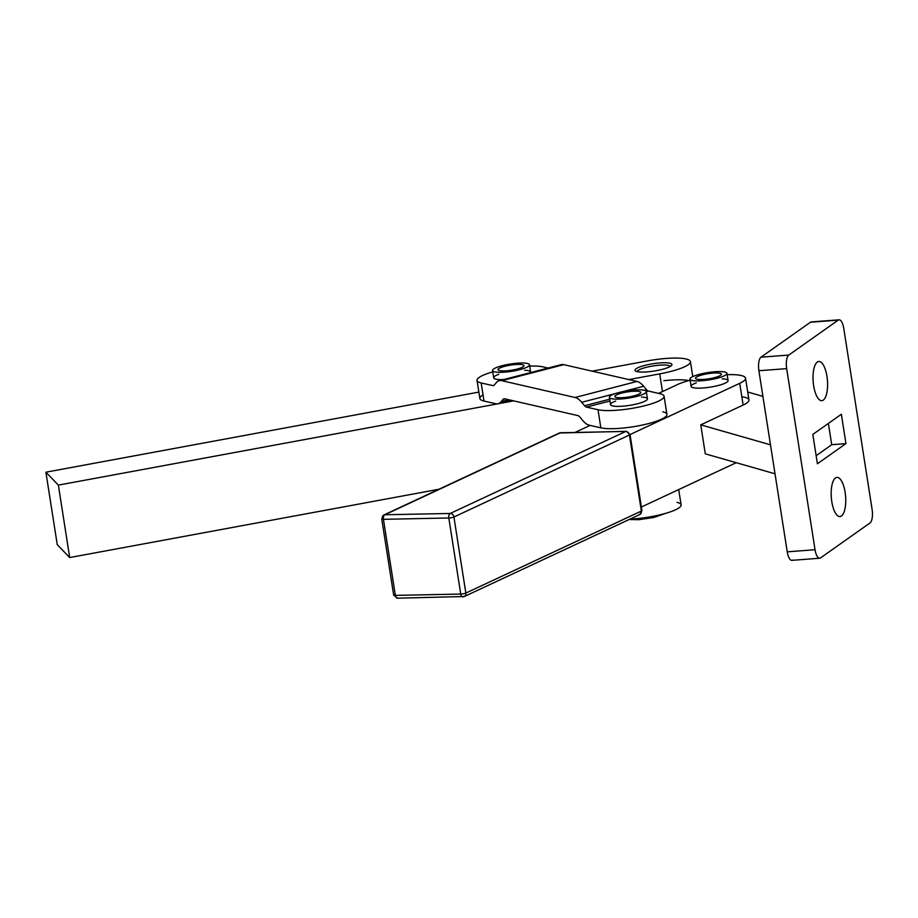 <?xml version="1.0" encoding="UTF-8"?>
<svg xmlns="http://www.w3.org/2000/svg" width="918" height="918" viewBox="0 0 918 918"><rect width="100%" height="100%" fill="white"/><g stroke="black" fill="none" stroke-linecap="round" stroke-linejoin="round"><path stroke-width="1.38" d="M397.919 598.077A3.741 2.077 -91.2 0 1 397.425 598.192A3.741 2.077 -91.2 0 1 395.36 595.38L383.449 519.324A3.741 0.746 171.1 0 1 381.739 518.968A3.741 0.746 -8.9 0 0 383.449 519.324A3.741 2.077 -91.2 0 1 384.871 514.769L560.382 432.757A3.741 3.029 -115 0 0 559.36 432.998A3.741 3.029 65 0 1 560.382 432.757L625.755 431.437A3.741 2.077 -91.2 0 1 626.248 431.322A3.741 2.077 88.8 0 0 625.755 431.437L450.256 513.449A3.741 2.077 88.8 0 0 448.822 517.993A3.741 0.746 -8.9 0 0 453.928 517.006A3.741 3.029 -115 0 0 450.256 513.449A3.741 3.029 65 0 1 453.928 517.006A3.741 0.746 171.1 0 1 448.822 517.993L460.733 594.061A3.741 2.077 88.8 0 0 462.81 596.872A3.741 2.077 -91.2 0 1 460.733 594.061L395.36 595.38A3.741 0.746 171.1 0 1 393.65 595.036A3.741 0.746 171.1 0 1 394.235 594.52M383.85 514.998L381.739 518.968A3.741 0.746 171.1 0 1 382.324 518.452A3.741 3.029 65 0 1 383.85 514.998L559.36 432.998L626.248 431.322L630.023 434.478L641.934 510.546L639.823 514.516A3.741 3.029 -115 0 0 641.349 511.062A3.741 0.746 -8.9 0 0 641.934 510.546A3.741 0.746 171.1 0 1 641.349 511.062L465.839 593.062A3.741 3.029 65 0 1 464.313 596.516A3.741 3.029 65 0 1 463.292 596.757A3.741 3.029 -115 0 0 464.313 596.516A3.741 3.029 -115 0 0 465.839 593.062L453.928 517.006L629.438 434.994A3.741 3.029 -115 0 0 625.755 431.437L560.382 432.757A3.741 2.077 -91.2 0 1 560.875 432.642A3.741 2.077 88.8 0 0 560.382 432.757L384.871 514.769A3.741 3.029 -115 0 0 383.85 514.998A3.741 3.029 65 0 1 384.871 514.769A3.741 2.077 88.8 0 0 383.449 519.324L448.822 517.993A3.741 2.077 -91.2 0 1 450.256 513.449L384.871 514.769L450.256 513.449L625.755 431.437A3.741 3.029 65 0 1 629.438 434.994A3.741 0.746 -8.9 0 0 630.023 434.478A3.741 0.746 171.1 0 1 629.438 434.994L641.349 511.062A3.741 3.029 65 0 1 639.823 514.516A3.741 3.029 65 0 1 638.802 514.746M465.839 593.062A3.741 0.746 171.1 0 1 460.733 594.061A3.741 0.746 -8.9 0 0 465.839 593.062L641.349 511.062L629.438 434.994L453.928 517.006L465.839 593.062M381.739 518.968L393.65 595.036A3.741 0.746 -8.9 0 0 395.36 595.38A3.741 2.077 88.8 0 0 397.425 598.192L464.313 596.516L639.823 514.516M383.449 519.324L395.36 595.38L460.733 594.061L448.822 517.993L383.449 519.324M736.236 462.695L641.384 507.011L736.236 462.695M575.219 432.355L590.125 425.39L575.219 432.355M658.608 393.386L677.461 384.573L658.608 393.386M741.836 396.76A37.409 7.424 171.1 0 1 743.132 405.056L739.724 383.322L630.035 434.57L739.724 383.322A37.409 7.424 -8.9 0 0 727.148 374.67A37.409 7.424 171.1 0 1 745.554 378.159A37.409 7.424 171.1 0 1 739.724 383.322L743.132 405.056L700.755 424.85L770.489 444.828L700.755 424.85L705.288 453.836L700.755 424.85L743.132 405.056A37.409 7.424 -8.9 0 0 748.95 399.892L745.554 378.159M690.152 380.213A37.409 7.424 -8.9 0 0 677.461 384.573A37.409 7.424 171.1 0 1 690.152 380.213M662.785 411.803A35.538 7.046 171.1 0 1 648.383 423.623A35.538 7.046 171.1 0 1 600.842 427.845L589.287 425.195A26.186 11.395 75.5 0 1 582.655 420.398L579.809 416.967A7.482 3.259 -104.5 0 0 577.904 415.602L504.671 398.802A7.482 3.259 -104.5 0 0 503.925 398.802A7.482 3.259 -104.5 0 0 503.075 399.376L504.992 398.882L503.075 399.376A7.482 3.259 75.5 0 1 504.671 398.802L577.904 415.602A7.482 3.259 75.5 0 1 579.809 416.967L582.655 420.398A26.186 11.395 -104.5 0 0 589.287 425.195L600.842 427.845A35.538 7.046 -8.9 0 0 640.879 425.355A35.538 7.046 -8.9 0 0 666.916 414.328L664.081 396.22A35.538 7.046 171.1 0 1 638.044 407.248A35.538 7.046 171.1 0 1 598.008 409.738L600.842 427.845L598.008 409.738A35.538 7.046 -8.9 0 0 645.538 405.515A35.538 7.046 -8.9 0 0 659.95 393.696A35.538 7.046 171.1 0 1 664.081 396.22M722.122 378.836A18.704 3.706 171.1 0 1 723.109 384.011A18.704 3.706 171.1 0 1 696.888 388.119A18.704 3.706 171.1 0 1 696.246 382.886M695.592 375.473A18.704 3.706 171.1 0 1 715.397 371.71A18.704 3.706 171.1 0 1 726.941 373.339A18.704 3.706 171.1 0 1 709.029 379.903A18.704 3.706 171.1 0 1 689.98 379.134A18.704 3.706 171.1 0 1 695.592 375.473A18.704 3.706 -8.9 0 0 703.395 380.614A18.704 3.706 -8.9 0 0 726.39 372.628A18.704 3.706 -8.9 0 0 695.592 375.473M689.98 379.134L691.116 386.375A18.704 3.706 -8.9 0 0 710.165 387.144A18.704 3.706 -8.9 0 0 728.066 380.591L726.941 373.339M717.75 373.018A13.093 2.593 -8.9 0 0 703.418 374.578A13.093 2.593 -8.9 0 0 695.523 378.262A13.093 2.593 -8.9 0 0 708.857 378.801A13.093 2.593 -8.9 0 0 721.399 374.211A13.093 2.593 -8.9 0 0 717.75 373.018A13.093 2.593 171.1 0 1 711.611 378.308A13.093 2.593 171.1 0 1 696.016 377.39A13.093 2.593 171.1 0 1 717.75 373.018M495.686 372.077A18.704 3.706 171.1 0 1 492.53 370.574A18.704 3.706 171.1 0 1 510.431 364.01A18.704 3.706 171.1 0 1 529.491 364.779A18.704 3.706 171.1 0 1 516.685 370.39A18.704 3.706 171.1 0 1 495.686 372.077A18.704 3.706 -8.9 0 0 527.632 366.821A18.704 3.706 -8.9 0 0 509.708 364.125A18.704 3.706 -8.9 0 0 495.686 372.077M492.53 370.574L493.666 377.814A18.704 3.706 -8.9 0 0 496.822 379.318A18.704 3.706 -8.9 0 0 503.775 379.524A18.704 3.706 171.1 0 1 498.795 374.326M524.671 370.275A18.704 3.706 171.1 0 1 530.501 372.605A18.704 3.706 -8.9 0 0 530.615 372.031L529.491 364.779M503.764 366.58A13.093 2.593 -8.9 0 0 498.072 369.702A13.093 2.593 -8.9 0 0 511.406 370.241A13.093 2.593 -8.9 0 0 523.937 365.651A13.093 2.593 -8.9 0 0 516.903 364.446A13.093 2.593 -8.9 0 0 503.764 366.58A13.093 2.593 171.1 0 1 523.914 365.548A13.093 2.593 171.1 0 1 505.336 370.895A13.093 2.593 171.1 0 1 503.764 366.58M609.391 397.024A18.704 3.706 171.1 0 1 628.107 390.678A18.704 3.706 171.1 0 1 646.318 391.573A18.704 3.706 171.1 0 1 628.417 398.137A18.704 3.706 171.1 0 1 609.368 397.368A18.704 3.706 171.1 0 1 609.391 397.024A18.704 3.706 -8.9 0 0 636.117 396.587A18.704 3.706 -8.9 0 0 638.021 389.806A18.704 3.706 -8.9 0 0 609.391 397.024M609.368 397.368L610.493 404.608A18.704 3.706 -8.9 0 0 629.553 405.377A18.704 3.706 -8.9 0 0 647.454 398.825L646.318 391.573L648.395 391.045L659.95 393.696L648.395 391.045A7.482 3.259 75.5 0 1 646.501 389.68A7.482 3.259 -104.5 0 0 648.395 391.045L646.318 391.584M628.612 391.734A13.093 2.593 -8.9 0 0 614.911 396.496A13.093 2.593 -8.9 0 0 628.245 397.035A13.093 2.593 -8.9 0 0 640.775 392.445A13.093 2.593 -8.9 0 0 628.612 391.734A13.093 2.593 171.1 0 1 638.641 394.292A13.093 2.593 171.1 0 1 616.265 397.391A13.093 2.593 171.1 0 1 628.612 391.734M637.126 371.618A16.834 3.339 171.1 0 1 637.367 371.101A16.834 3.339 171.1 0 1 653.237 365.926A16.834 3.339 171.1 0 1 669.933 366.007A16.834 3.339 171.1 0 1 670.324 366.42A16.834 3.339 -8.9 0 0 653.237 365.926A16.834 3.339 -8.9 0 0 637.126 371.618M543.112 366.902A35.538 7.046 -8.9 0 0 529.697 366.098A35.538 7.046 171.1 0 1 543.112 366.902L548.115 368.049L543.112 366.902M492.736 371.893A35.538 7.046 -8.9 0 0 481.17 382.944L492.725 385.583L494.113 385.227L492.725 385.583A7.482 3.259 -104.5 0 0 493.459 385.583A7.482 3.259 -104.5 0 0 494.309 385.021A7.482 3.259 75.5 0 1 492.725 385.583L481.17 382.944A35.538 7.046 171.1 0 1 477.039 380.419A35.538 7.046 171.1 0 1 492.736 371.893M477.039 380.419L479.873 398.527A35.538 7.046 -8.9 0 0 484.004 401.051L481.17 382.944L484.004 401.051L495.559 403.702A26.186 11.395 -104.5 0 0 501.125 401.705A26.186 11.395 75.5 0 1 498.153 403.69A26.186 11.395 75.5 0 1 495.559 403.702L484.004 401.051A35.538 7.046 171.1 0 1 483.04 394.866M558.913 365.915A26.186 11.395 75.5 0 1 563.778 364.653L637.012 381.452A26.186 11.395 75.5 0 1 643.656 386.249L646.501 389.68L644.218 390.265L646.501 389.68L643.656 386.249A26.186 11.395 -104.5 0 0 637.012 381.452L575.07 397.494A26.186 11.395 75.5 0 1 581.702 402.291L615.404 393.558L581.702 402.291L584.559 405.71A7.482 3.259 -104.5 0 0 586.453 407.087L609.931 401.005L586.453 407.087L598.008 409.738L586.453 407.087A7.482 3.259 75.5 0 1 584.559 405.71L609.655 399.215L584.559 405.71L581.702 402.291A26.186 11.395 -104.5 0 0 575.07 397.494L637.012 381.452L563.778 364.653A26.186 11.395 -104.5 0 0 561.185 364.664L499.243 380.695A26.186 11.395 75.5 0 1 501.836 380.695L563.778 364.653L501.836 380.695L575.07 397.494L501.836 380.695A26.186 11.395 -104.5 0 0 496.259 382.691A26.186 11.395 75.5 0 1 499.243 380.695M623.368 391.504L643.656 386.249L623.368 391.504M641.498 397.069A18.704 3.706 171.1 0 1 642.485 402.245A18.704 3.706 171.1 0 1 616.276 406.353A18.704 3.706 171.1 0 1 615.634 401.12M508.721 399.732L501.125 401.705L503.075 399.376L501.125 401.705L508.721 399.732M496.259 382.691L494.309 385.021L496.259 382.691M676.968 502.364A35.538 7.046 171.1 0 1 671.024 511.613A35.538 7.046 171.1 0 1 629.932 519.14A35.538 7.046 -8.9 0 0 681.099 504.877L678.7 489.581M662.475 391.584L659.698 373.878L628.853 379.582L659.698 373.878L662.475 391.584M513.724 400.879L58.362 485.117L69.699 557.559L438.965 489.248L69.699 557.559L57.249 544.638L45.9 472.196L478.863 392.089L45.9 472.196L58.362 485.117L513.724 400.879M647.236 360.946A37.409 7.424 171.1 0 1 690.428 361.623A37.409 7.424 171.1 0 1 659.698 373.878A37.409 7.424 -8.9 0 0 689.911 360.671A37.409 7.424 -8.9 0 0 647.236 360.946L592.087 371.147L647.236 360.946M635.245 370.78A18.704 3.706 171.1 0 1 659.881 362.931A18.704 3.706 171.1 0 1 665.275 368.52A18.704 3.706 171.1 0 1 635.245 370.78A18.704 3.706 -8.9 0 0 647.167 371.882A18.704 3.706 -8.9 0 0 671.942 364.515A18.704 3.706 -8.9 0 0 652.893 363.746A18.704 3.706 -8.9 0 0 634.992 370.298A18.704 3.706 -8.9 0 0 635.245 370.78M57.249 544.638L69.699 557.559L58.362 485.117L45.9 472.196L57.249 544.638M663.863 380.718A37.409 7.424 171.1 0 1 688.856 380.568M762.892 396.358L747.722 392.009L762.892 396.358M700.755 424.85L705.288 453.836L775.021 473.803L705.288 453.836L700.755 424.85M831.708 444.714L816.148 455.707L831.708 444.714L828.38 423.439L831.708 444.714L845.948 443.612L831.708 444.691M817.41 463.762L845.948 443.612L841.358 414.27L812.82 434.421L817.41 463.762L812.82 434.421L841.358 414.27L845.948 443.612L817.41 463.762M792.75 560.026A11.223 4.097 -94.4 0 1 787.242 551.844A11.223 4.097 85.6 0 0 791.901 560.347L819.682 558.224A11.223 4.097 -94.4 0 1 815.035 549.721L787.242 551.844L815.035 549.721L786.669 368.623L758.888 370.734L787.242 551.844L758.888 370.734L786.669 368.623L815.035 549.721A11.223 4.097 85.6 0 0 820.531 557.903A11.223 4.097 -94.4 0 1 819.682 558.224M820.531 557.903L870 522.973A11.223 4.097 85.6 0 0 872.1 509.41L843.745 328.311A11.223 4.097 85.6 0 0 838.237 320.13L788.769 355.071A11.223 4.097 85.6 0 0 786.669 368.623A11.223 4.097 -94.4 0 1 788.769 355.071L760.988 357.182A11.223 4.097 85.6 0 0 758.888 370.734A11.223 4.097 -94.4 0 1 760.988 357.182L788.769 355.071L838.237 320.13L810.445 322.241L760.988 357.182L810.445 322.241L838.237 320.13A11.223 4.097 -94.4 0 1 839.086 319.808A11.223 4.097 -94.4 0 1 843.745 328.311L872.1 509.41A11.223 4.097 -94.4 0 1 870 522.973L820.531 557.903M817.33 362.048A19.634 7.16 -94.4 0 1 827.566 386.501A19.634 7.16 -94.4 0 1 816.033 394.648A19.634 7.16 -94.4 0 1 817.33 362.048A19.634 7.16 85.6 0 0 813.371 383.701A19.634 7.16 85.6 0 0 821.805 400.65A19.634 7.16 85.6 0 0 827.451 380.522A19.634 7.16 85.6 0 0 818.822 361.485A19.634 7.16 85.6 0 0 817.33 362.048M835.483 477.957A19.634 7.16 -94.4 0 1 845.719 502.41A19.634 7.16 -94.4 0 1 834.187 510.557A19.634 7.16 -94.4 0 1 835.483 477.957A19.634 7.16 85.6 0 0 831.524 499.61A19.634 7.16 85.6 0 0 839.947 516.559A19.634 7.16 85.6 0 0 845.604 496.431A19.634 7.16 85.6 0 0 836.964 477.394A19.634 7.16 85.6 0 0 835.483 477.957M839.086 319.808L811.294 321.92A11.223 4.097 85.6 0 0 810.445 322.241A11.223 4.097 -94.4 0 1 812.189 322.115M393.65 595.036L397.425 598.192M665.94 513.254L653.708 517.511L638.63 519.703L629.186 519.485M511.223 400.305L498.153 403.69M692.769 376.609L690.428 361.623"/></g></svg>
